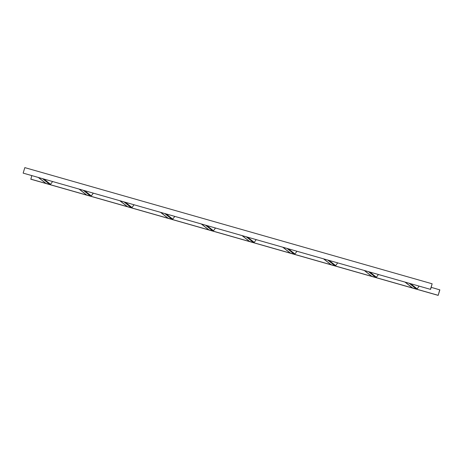 <?xml version="1.0" encoding="UTF-8"?>
<svg xmlns="http://www.w3.org/2000/svg" width="463" height="463" viewBox="0 0 463 463"><rect width="100%" height="100%" fill="white"/><g stroke="black" fill="none" stroke-linecap="round" stroke-linejoin="round"><path stroke-width="0.69" d="M430.59 289.387L432.135 283.784L24.823 167.623L23.15 173.121L430.59 289.387L23.15 173.121M432.135 283.784L430.468 289.288M439.728 289.78L438.177 295.377L439.85 289.879L431.209 287.349M438.177 295.377L30.865 179.216L31.791 175.651M438.056 295.278L30.737 179.117M38.412 177.537L45.762 183.29A0.579 0.561 -51.7 0 0 45.935 183.377L49.923 184.517A0.579 0.561 -51.7 0 0 50.548 184.297L52.562 181.571M79.144 189.153L86.488 194.906A0.579 0.561 -51.7 0 0 86.668 194.992L90.655 196.133A0.579 0.561 -51.7 0 0 91.275 195.913L93.289 193.187M119.876 200.768L127.221 206.521A0.579 0.561 -51.7 0 0 127.4 206.608L131.388 207.748A0.579 0.561 -51.7 0 0 132.007 207.528L134.021 204.802M160.609 212.39L167.953 218.142A0.579 0.561 -51.7 0 0 168.133 218.223L172.12 219.364A0.579 0.561 -51.7 0 0 172.74 219.149L174.754 216.424M201.341 224.005L208.686 229.758A0.579 0.561 -51.7 0 0 208.859 229.845L212.853 230.979A0.579 0.561 -51.7 0 0 213.472 230.765L215.486 228.039M242.074 235.621L249.418 241.373A0.579 0.561 -51.7 0 0 249.592 241.46L253.585 242.595A0.579 0.561 -51.7 0 0 254.204 242.381L256.218 239.655M282.806 247.236L290.151 252.989A0.579 0.561 -51.7 0 0 290.324 253.076L294.318 254.21A0.579 0.561 -51.7 0 0 294.937 253.996L296.951 251.27M323.533 258.852L330.883 264.604A0.579 0.561 -51.7 0 0 331.057 264.691L335.044 265.831A0.579 0.561 -51.7 0 0 335.669 265.612L337.683 262.886M364.265 270.467L371.615 276.22A0.579 0.561 -51.7 0 0 371.789 276.307L375.777 277.447A0.579 0.561 -51.7 0 0 376.396 277.227L378.41 274.501M404.998 282.083L412.342 287.836A0.579 0.561 -51.7 0 0 412.521 287.922L416.509 289.062A0.579 0.561 -51.7 0 0 417.128 288.843L419.142 286.117M50.548 184.297L44.008 179.135M49.923 184.517L42.608 178.735M45.935 183.377L38.62 177.595M45.762 183.29L38.516 177.566M91.275 195.913L84.741 190.75M90.655 196.133L83.34 190.351M86.668 194.992L79.352 189.211M86.488 194.906L79.248 189.182M132.007 207.528L125.473 202.366M131.388 207.748L124.072 201.966M127.4 206.608L120.085 200.832M127.221 206.521L119.981 200.797M172.74 219.149L166.205 213.981M172.12 219.364L164.805 213.582M168.133 218.223L160.817 212.448M167.953 218.142L160.713 212.419M213.472 230.765L206.938 225.597M212.853 230.979L205.537 225.197M208.859 229.845L201.544 224.063M208.686 229.758L201.44 224.034M254.204 242.381L247.664 237.218M253.585 242.595L246.27 236.819M249.592 241.46L242.276 235.679M249.418 241.373L242.172 235.65M294.937 253.996L288.397 248.834M294.318 254.21L287.002 248.434M290.324 253.076L283.009 247.294M290.151 252.989L282.905 247.265M335.669 265.612L329.129 260.449M335.044 265.831L327.729 260.05M331.057 264.691L323.741 258.91M330.883 264.604L323.637 258.881M376.396 277.227L369.862 272.065M375.777 277.447L368.461 271.665M371.789 276.307L364.474 270.525M371.615 276.22L364.369 270.496M417.128 288.843L410.594 283.68M416.509 289.062L409.194 283.281M412.521 287.922L405.206 282.146M412.342 287.836L405.102 282.112"/></g></svg>
